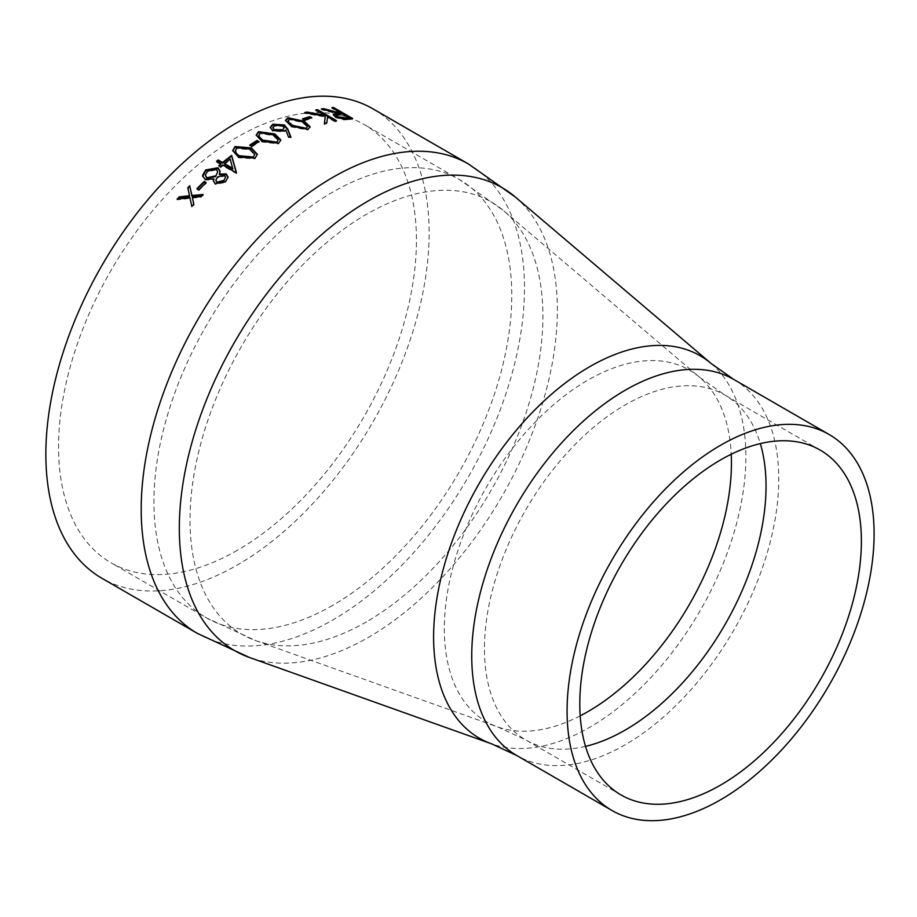 <?xml version="1.0" encoding="UTF-8"?>
<svg xmlns="http://www.w3.org/2000/svg" width="917" height="917" viewBox="0 0 917 917"><rect width="100%" height="100%" fill="white"/><g stroke="black" fill="none" stroke-linecap="round" stroke-linejoin="round"><path stroke-width="0.69" stroke-dasharray="4.58 3.44" d="M373.013 108.882A271.031 156.486 -60 0 1 414.553 326.062A271.031 156.486 -60 0 1 237.503 564.895A271.031 156.486 -60 0 1 101.982 578.318M237.503 550.223A253.058 146.101 -60 0 1 110.968 562.751A253.058 146.101 -60 0 1 110.968 270.549A253.058 146.101 -60 0 1 364.026 124.448A253.058 146.101 -60 0 1 402.815 327.231A253.058 146.101 -60 0 1 237.503 550.223M187.79 187.767L189.521 196.479M177.864 199.012A271.031 156.486 120 0 0 177.107 199.837L189.934 198.381L191.779 207.07A271.031 156.486 -60 0 1 193.819 204.858L193.693 204.262M177.107 199.104L177.107 199.837M189.934 197.648L189.934 198.381M191.779 206.336L191.779 207.07M193.819 204.124L193.819 204.858M192.375 198.129L200.995 197.293A271.031 156.486 -60 0 1 203.024 195.218L202.233 195.287M200.995 196.559L200.995 197.293M203.024 194.484L203.024 195.218M340.666 113.456L331.862 108.366L331.862 107.633M332.986 108.286A271.031 156.486 120 0 0 331.862 108.366M352.644 118.511L352.644 119.244L351.52 118.602M348.827 118.843L348.827 119.577A271.031 156.486 -60 0 1 352.644 119.244M344.253 119.199L344.253 119.932L348.827 119.577M335.565 116.963L335.565 117.697L344.253 119.932M333.49 115.095L335.565 117.697M321.351 108.94L321.351 109.673L337.158 113.788M323.162 109.387A271.031 156.486 120 0 0 321.351 109.673M336.023 116.058L342.626 114.579L348.976 118.247M342.626 113.846L342.626 114.579M339.107 114.166L339.107 114.912M324.939 116.012L315.735 110.693L315.735 109.96M334.797 120.975L334.797 121.709L327.541 117.514L327.541 116.78M306.312 112.917A271.031 156.486 120 0 0 304.604 113.376L325.226 116.975M304.604 112.642L304.604 113.376M324.492 123.428L324.412 124.185A271.031 156.486 -60 0 1 326.853 123.531L327.541 117.514M324.412 123.451L324.412 124.185M326.853 122.798L326.853 123.531M334.797 121.709A271.031 156.486 -60 0 1 336.516 121.376L335.565 120.826M336.516 120.643L336.516 121.376M316.674 110.51A271.031 156.486 120 0 0 315.735 110.693M304.49 120.024L304.49 120.757L302.53 119.634L302.53 118.889M303.344 119.359A271.031 156.486 120 0 0 302.53 119.634M311.814 117.754L311.814 118.488L310.978 117.995M304.49 120.757A271.031 156.486 -60 0 1 311.814 118.488M285.496 120.712L291.274 126.924L307.894 130.065L310.118 127.154M291.274 126.191L291.274 126.924M307.894 129.331L307.894 130.065M288.098 121.468L289.738 119.634L302.53 122.557L307.527 127.154M289.738 118.901L289.738 119.634M290.792 136.782L290.792 137.516L290.517 136.793M270.251 127.715L272.681 131.28L283.983 131.739L285.772 130.695L288.442 137.573L290.792 137.516M272.681 130.546L272.681 131.28M283.983 131.005L283.983 131.739M285.772 129.962L285.772 130.695M288.442 136.839L288.442 137.573M272.819 128.346L274.664 126.133L282.596 126.386L284.178 128.426M274.664 125.4L274.664 126.133M282.596 125.652L282.596 126.386M256.221 135.452L261.941 141.997L278.55 143.958L280.785 140.312M261.941 141.264L261.941 141.997M278.55 143.224L278.55 143.958M258.766 135.888L260.405 133.55L273.197 135.613L278.183 140.542M260.405 132.805L260.405 133.55M251.682 146.261L251.682 146.995L249.722 145.127M250.318 145.471A271.031 156.486 120 0 0 249.722 145.86M259.007 141.608L259.007 142.341L258.399 141.986M251.682 146.995A271.031 156.486 -60 0 1 259.007 142.341M232.735 150.904L238.466 157.804L255.086 158.824L257.322 154.606M238.466 157.071L238.466 157.804M255.086 158.091L255.086 158.824M235.291 151.179L236.93 148.428L249.722 149.815L254.72 155.007M236.93 147.694L236.93 148.428M220.871 164.636L216.469 162.091L216.469 161.358M220.63 166.86L220.63 167.593L218.67 165.725M236.036 172.648L236.036 173.382L222.831 165.759L222.831 165.026M220.63 167.593A271.031 156.486 -60 0 1 222.831 165.759M224.539 164.361A271.031 156.486 -60 0 1 230.224 159.845L232.826 169.141M230.224 159.111L230.224 159.845M205.156 179.411L205.156 180.145L213.913 179.663M213.512 181.314L215.197 184.455L225.548 182.38L228.058 177.428M215.197 183.721L215.197 184.455M225.548 181.646L225.548 182.38M219.427 174.746L220.091 171.525M202.646 175.651L205.156 180.145M202.657 175.789L202.657 176.523M205.282 175.113L207.551 171.846L216.194 169.92L217.742 171.8M215.816 180.867L217.512 177.703L224.505 176.133L225.548 177.875M217.512 176.97L217.512 177.703M224.505 175.399L224.505 176.133M207.551 171.112L207.551 171.846M216.194 169.175L216.194 169.92M198.874 189.762L198.874 190.495L196.914 189.372L196.914 188.638M198.874 190.495A271.031 156.486 -60 0 1 206.199 183.354M468.358 163.925A271.031 156.486 -60 0 1 509.909 381.105A271.031 156.486 -60 0 1 332.848 619.949A271.031 156.486 -60 0 1 197.327 633.372M515.308 197.017A267.317 154.343 -60 0 1 538.932 414.667A267.317 154.343 -60 0 1 368.347 637.407A267.317 154.343 -60 0 1 249.458 657.478M711.133 363.499A220.802 127.486 -60 0 1 730.654 543.277A220.802 127.486 -60 0 1 589.746 727.261A220.802 127.486 -60 0 1 491.558 743.825M733.795 379.455A217.1 125.342 -60 0 1 767.071 553.421A217.1 125.342 -60 0 1 625.245 744.719A217.1 125.342 -60 0 1 516.695 755.47M585.516 746.369A199.115 114.957 -60 0 1 525.682 739.904A199.115 114.957 -60 0 1 525.682 509.99A199.115 114.957 -60 0 1 724.797 395.021A199.115 114.957 -60 0 1 760.319 443.599M580.197 715.856A203.024 117.216 -60 0 1 497.599 726.894A203.024 117.216 -60 0 1 486.365 487.282A203.024 117.216 -60 0 1 699.488 377.196A203.024 117.216 -60 0 1 731.227 454.259M366.479 621.818A249.539 144.072 -60 0 1 255.499 640.547A249.539 144.072 -60 0 1 241.698 346.03A249.539 144.072 -60 0 1 503.662 210.715A249.539 144.072 -60 0 1 525.716 413.888A249.539 144.072 -60 0 1 366.479 621.818M332.848 605.266A253.058 146.101 -60 0 1 206.325 617.794A253.058 146.101 -60 0 1 206.314 325.604A253.058 146.101 -60 0 1 459.371 179.503A253.058 146.101 -60 0 1 498.16 382.274A253.058 146.101 -60 0 1 332.848 605.266M302.53 121.823L302.53 122.557M273.197 134.879L273.197 135.613M249.722 149.081L249.722 149.815M820.153 450.075L724.797 395.021L699.488 377.196L503.662 210.715L459.371 179.503L364.026 124.448M621.038 794.947L525.682 739.904L497.599 726.894L255.499 640.547L206.325 617.794L110.968 562.751M333.41 115.45L333.41 114.717M285.462 121.078L285.462 120.345M310.152 127.532L310.152 126.798M270.217 128.082L270.217 127.348M256.198 135.831L256.198 135.097M280.808 140.702L280.808 139.969M232.723 151.282L232.723 150.548M257.333 154.996L257.333 154.262M213.501 181.692L213.501 180.958M228.069 177.795L228.069 177.061M220.103 171.88L220.103 171.147M202.634 175.995L202.634 175.262"/><path stroke-width="1.38" d="M197.327 633.372L101.982 578.318A271.031 156.486 -60 0 1 101.982 265.357A271.031 156.486 -60 0 1 373.013 108.882L468.358 163.925L515.308 197.017A267.317 154.343 -60 0 0 234.683 341.972A267.317 154.343 -60 0 0 249.458 657.478L197.327 633.372A271.031 156.486 -60 0 1 197.327 320.411A271.031 156.486 -60 0 1 468.358 163.925M202.657 175.789L205.156 179.411L213.913 178.93L213.501 180.958L215.197 183.721L225.548 181.646L228.069 177.061L226.247 173.932L219.427 174.012L220.103 171.147L217.959 167.754L205.626 169.966L202.634 175.262M255.086 158.091L257.333 154.262L251.43 147.935L235.039 146.525L232.723 150.548L238.466 157.071L255.086 158.091M278.55 143.224L280.808 139.969L274.894 133.962L258.502 131.647L256.198 135.097L261.941 141.264L278.55 143.224M307.894 129.331L310.141 126.798L304.238 121.216L287.846 117.754L285.462 120.345L291.274 126.191L307.894 129.331M336.516 120.643L317.442 109.627A271.031 156.486 120 0 0 315.735 109.96L324.939 115.278L306.886 112.023A271.031 156.486 120 0 0 304.604 112.642L325.226 116.241L324.412 123.451A271.031 156.486 -60 0 1 326.853 122.798L327.541 116.78L334.797 120.975A271.031 156.486 -60 0 1 336.516 120.643M189.819 185.704A271.031 156.486 120 0 0 187.79 187.767L189.521 195.745L179.147 196.868A271.031 156.486 120 0 0 177.107 199.104L189.934 197.648L191.779 206.336A271.031 156.486 -60 0 1 193.819 204.124L192.375 197.396L200.995 196.559A271.031 156.486 -60 0 1 203.024 194.484L191.962 195.504L189.819 186.438A271.031 156.486 120 0 0 187.916 188.363M340.666 112.722A271.031 156.486 120 0 0 339.279 112.837L323.472 108.607A271.031 156.486 120 0 0 321.351 108.94L337.158 113.055L333.421 114.717L335.565 116.963L344.253 119.199L348.827 118.843A271.031 156.486 -60 0 1 352.644 118.511L333.582 107.507A271.031 156.486 120 0 0 331.862 107.633L340.666 112.722L340.666 113.456A271.031 156.486 120 0 0 339.279 113.582L323.472 109.341A271.031 156.486 120 0 0 323.162 109.387M304.49 120.024A271.031 156.486 -60 0 1 311.814 117.754L309.866 116.619A271.031 156.486 120 0 0 302.53 118.889L304.49 120.024M288.442 136.839L290.792 136.782L287.789 129.079L284.373 124.93L272.796 124.219L270.217 127.348L272.681 130.546L283.983 131.005L285.772 129.962L288.442 136.839M251.682 146.261A271.031 156.486 -60 0 1 259.007 141.608L257.058 140.473A271.031 156.486 120 0 0 249.722 145.127L251.682 146.261M220.63 166.86A271.031 156.486 -60 0 1 222.831 165.026L236.036 172.648A271.031 156.486 -60 0 1 236.38 172.362L231.634 155.397A271.031 156.486 120 0 0 222.59 162.504L218.189 159.959A271.031 156.486 120 0 0 216.469 161.358L220.871 163.902A271.031 156.486 120 0 0 218.67 165.725L220.63 166.86M198.874 189.762A271.031 156.486 -60 0 1 206.199 182.621L204.25 181.486A271.031 156.486 120 0 0 196.914 188.638L198.874 189.762M720.59 799.773A217.1 125.342 -60 0 1 612.04 810.525A217.1 125.342 -60 0 1 612.04 559.84A217.1 125.342 -60 0 1 829.14 434.498A217.1 125.342 -60 0 1 862.416 608.464A217.1 125.342 -60 0 1 720.59 799.773M720.59 785.09A199.115 114.957 -60 0 1 621.038 794.947A199.115 114.957 -60 0 1 621.027 565.032A199.115 114.957 -60 0 1 820.153 450.075A199.115 114.957 -60 0 1 850.667 609.622A199.115 114.957 -60 0 1 720.59 785.09M189.521 195.745L189.521 196.479L179.147 197.602A271.031 156.486 120 0 0 177.864 199.012M179.147 196.868L179.147 197.602M193.819 204.858L192.375 197.396M203.024 195.218L191.962 196.238L189.819 186.438M191.962 195.504L191.962 196.238M333.582 107.507L333.582 108.24A271.031 156.486 120 0 0 332.986 108.286M351.52 118.602L333.582 108.24M337.158 113.055L337.158 113.788L333.49 115.095M323.472 108.607L323.472 109.341M339.279 112.837L339.279 113.582M348.976 118.247A271.031 156.486 120 0 0 345.411 118.602L337.284 117.433L336.012 115.324L339.107 114.166L342.626 113.846L348.976 117.514L348.976 118.247M348.976 117.514A271.031 156.486 120 0 0 345.411 117.869L345.411 118.602M345.411 117.869L337.284 116.7L337.284 117.433M337.284 116.7L336.023 115.324M324.939 115.278L324.939 116.012L306.886 112.757A271.031 156.486 120 0 0 306.312 112.917M306.886 112.023L306.886 112.757M325.226 116.241L324.412 124.185M335.565 120.826L317.442 110.361A271.031 156.486 120 0 0 316.674 110.51M317.442 109.627L317.442 110.361M309.866 116.619L309.866 117.353A271.031 156.486 120 0 0 303.344 119.359M310.978 117.995L309.866 117.353M304.238 121.216L304.238 121.95L287.846 118.488L285.496 120.712M287.846 117.754L287.846 118.488M310.118 127.154L304.238 121.95M292.993 126.214L288.924 123.153L288.098 121.468L289.738 118.901L302.53 121.823L307.527 126.42L305.877 128.953L292.993 126.214L292.993 125.48L288.924 122.419L288.924 123.153M307.527 126.42L305.877 128.953M288.924 122.419L288.098 120.735M305.877 128.22L292.993 125.48M290.792 137.516L287.789 129.813L284.373 125.663L272.796 124.953L270.251 127.715M287.789 129.079L287.789 129.813M284.373 124.93L284.373 125.663M272.796 124.219L272.796 124.953M284.178 127.692L282.39 130.432L274.286 130.352L272.819 127.612L274.664 125.4L282.596 125.652L284.178 127.692L282.39 130.432M282.39 129.698L274.286 129.618L274.286 130.352M274.286 129.618L272.819 127.612M274.894 133.962L274.894 134.696L258.502 132.38L256.221 135.452M258.502 131.647L258.502 132.38M280.785 140.312L274.894 134.696M263.66 140.977L259.58 137.791L258.766 135.888L260.405 132.805L273.197 134.879L278.183 139.808L276.533 142.857L263.66 140.977L259.58 137.057L259.58 137.791M278.195 139.808L276.533 142.857M259.58 137.057L258.754 135.154M276.533 142.124L263.66 140.244M257.058 140.473L257.058 141.207A271.031 156.486 120 0 0 250.318 145.471M258.399 141.986L257.058 141.207M251.43 147.935L251.43 148.669L235.039 147.259L232.735 150.904M235.039 146.525L235.039 147.259M257.322 154.606L251.43 148.669M240.185 156.543L236.116 153.254L235.291 151.179L236.93 147.694L249.722 149.081L254.72 154.274L253.069 157.735L240.185 156.543L236.116 153.254M254.72 154.274L253.069 157.735M236.116 152.52L235.291 150.445M253.069 157.002L240.185 155.81M220.871 163.902L220.871 164.636A271.031 156.486 120 0 0 219.197 166.034M218.189 159.959L218.189 160.693A271.031 156.486 120 0 0 216.997 161.667M222.59 162.504L222.59 163.237L218.189 160.693M231.634 155.397L231.634 156.131A271.031 156.486 120 0 0 222.59 163.237M236.38 173.095L231.634 156.131M232.826 169.141L224.539 164.361L224.539 163.627A271.031 156.486 -60 0 1 230.224 159.111L232.826 169.141M232.826 168.407L224.539 163.627M213.913 178.93L213.512 181.314M228.058 177.428L226.247 174.666L219.427 174.746L219.427 174.012M226.247 173.932L226.247 174.666M220.091 171.525L217.959 168.487L205.626 170.7L202.657 176.523M217.959 167.754L217.959 168.487M205.626 169.966L205.626 170.7M215.518 176.603L206.829 178.528L205.282 175.113L207.551 171.112L216.194 169.175L217.742 171.8L215.518 176.603L217.742 171.8M225.548 177.141L223.691 181.165L216.974 182.919L215.816 180.133L217.512 176.97L224.505 175.399L225.548 177.141L223.691 181.165M223.691 180.431L216.974 182.185L216.974 182.919M216.974 182.185L215.816 180.133M215.518 175.869L206.829 177.795L206.829 178.528M206.829 177.795L205.282 175.113M204.25 181.486L204.25 182.219A271.031 156.486 120 0 0 197.384 188.902M205.729 183.068L204.25 182.219M249.458 657.478L491.558 743.825A220.802 127.486 -60 0 1 479.339 483.225A220.802 127.486 -60 0 1 711.133 363.499L515.308 197.017M491.558 743.825L516.695 755.47A217.1 125.342 -60 0 1 516.695 504.797A217.1 125.342 -60 0 1 733.795 379.455L711.133 363.499M760.319 443.599A199.115 114.957 -60 0 1 625.245 730.047A199.115 114.957 -60 0 1 585.516 746.369M731.227 454.259A203.024 117.216 -60 0 1 587.877 711.661A203.024 117.216 -60 0 1 580.197 715.856M829.14 434.498L733.795 379.455M612.04 810.525L516.695 755.47"/></g></svg>
